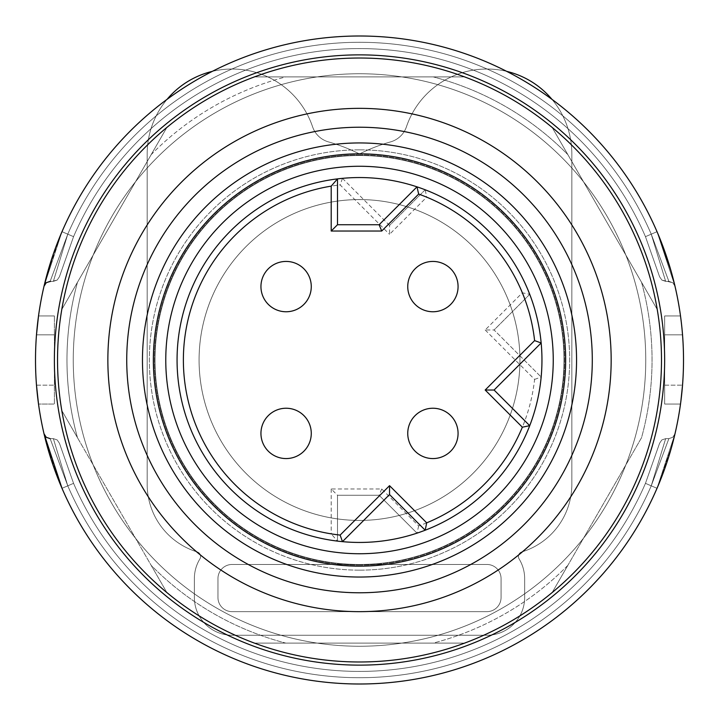 <?xml version="1.0" encoding="UTF-8"?>
<svg xmlns="http://www.w3.org/2000/svg" width="720" height="720" viewBox="0 0 720 720"><rect width="100%" height="100%" fill="white"/><g stroke="black" fill="none" stroke-linecap="round" stroke-linejoin="round"><path stroke-width="0.54" stroke-dasharray="3.6 2.7" d="M199.08 360A160.425 160.425 0 0 0 359.514 520.425A160.425 160.425 0 0 0 498.447 279.783A160.425 160.425 0 0 0 220.581 279.783A160.425 160.425 0 0 0 359.514 520.425A160.425 160.425 0 0 0 519.939 360A160.425 160.425 0 0 0 359.514 199.575A160.425 160.425 0 0 0 199.08 360M592.29 360A232.776 232.776 0 0 1 243.126 561.591A232.776 232.776 0 0 1 243.126 158.409A232.776 232.776 0 0 1 592.29 360A232.776 232.776 0 0 0 243.126 158.409A232.776 232.776 0 0 0 243.126 561.591A232.776 232.776 0 0 0 592.29 360M486.909 564.462A14.157 14.157 0 0 1 501.066 578.619L501.066 597.492A14.157 14.157 0 0 1 486.909 611.649L232.11 611.649A14.157 14.157 0 0 1 217.953 597.492L217.953 578.619A14.157 14.157 0 0 1 232.11 564.462L486.909 564.462A14.157 14.157 0 0 1 501.066 578.619L501.066 597.492A14.157 14.157 0 0 1 486.909 611.649L232.11 611.649A14.157 14.157 0 0 1 217.953 597.492L217.953 578.619A14.157 14.157 0 0 1 232.11 564.462L486.909 564.462L232.11 564.462A14.157 14.157 0 0 0 217.953 578.619L217.953 597.492A14.157 14.157 0 0 0 232.11 611.649L486.909 611.649A14.157 14.157 0 0 0 501.066 597.492L501.066 578.619A14.157 14.157 0 0 0 486.909 564.462L232.11 564.462A14.157 14.157 0 0 0 217.953 578.619L217.953 597.492A14.157 14.157 0 0 0 232.11 611.649L486.909 611.649A14.157 14.157 0 0 0 501.066 597.492L501.066 578.619A14.157 14.157 0 0 0 486.909 564.462M551.943 99.333A84.933 84.933 0 0 1 571.842 153.963A84.933 84.933 0 0 0 406.449 126.765A23.589 23.589 0 0 1 390.51 141.912A174.582 174.582 0 0 0 359.514 153.963A174.582 174.582 0 0 0 328.509 141.912A23.589 23.589 0 0 1 312.57 126.765A84.933 84.933 0 0 0 147.177 153.963L147.177 484.254A70.776 70.776 0 0 0 197.271 551.943A4.716 4.716 0 0 1 199.917 558.918A37.746 37.746 0 0 0 194.364 578.619L194.364 597.492A37.746 37.746 0 0 0 232.11 635.247L486.909 635.247A37.746 37.746 0 0 0 524.655 597.492L524.655 578.619A37.746 37.746 0 0 0 519.102 558.918A4.716 4.716 0 0 1 521.748 551.943A70.776 70.776 0 0 0 571.842 484.254L571.842 153.963A84.933 84.933 0 0 0 406.449 126.765A23.589 23.589 0 0 1 390.51 141.912A174.582 174.582 0 0 0 359.514 153.963A174.582 174.582 0 0 0 328.509 141.912A23.589 23.589 0 0 1 312.57 126.765A84.933 84.933 0 0 0 147.177 153.963L147.177 484.254A70.776 70.776 0 0 0 197.271 551.943A4.716 4.716 0 0 1 199.917 558.918A37.746 37.746 0 0 0 194.364 578.619L194.364 597.492A37.746 37.746 0 0 0 232.11 635.247L486.909 635.247A37.746 37.746 0 0 0 524.655 597.492L524.655 578.619A37.746 37.746 0 0 0 519.102 558.918A4.716 4.716 0 0 1 521.748 551.943A70.776 70.776 0 0 0 571.842 484.254L571.842 153.963L571.842 484.254A70.776 70.776 0 0 1 521.748 551.943A4.716 4.716 0 0 0 519.102 558.918A37.746 37.746 0 0 1 524.655 578.619L524.655 597.492A37.746 37.746 0 0 1 486.909 635.247L232.11 635.247A37.746 37.746 0 0 1 194.364 597.492L194.364 578.619A37.746 37.746 0 0 1 199.917 558.918A4.716 4.716 0 0 0 197.271 551.943A70.776 70.776 0 0 1 147.177 484.254L147.177 153.963A84.933 84.933 0 0 1 167.076 99.333M359.514 520.425A160.425 160.425 0 0 0 498.447 279.783A160.425 160.425 0 0 0 220.581 279.783A160.425 160.425 0 0 0 359.514 520.425A160.425 160.425 0 0 1 199.08 360A160.425 160.425 0 0 1 359.514 199.575A160.425 160.425 0 0 1 519.939 360A160.425 160.425 0 0 1 359.514 520.425M212.31 71.37A84.933 84.933 0 0 1 312.57 126.765A23.589 23.589 0 0 0 328.509 141.912A174.582 174.582 0 0 1 359.514 153.963A174.582 174.582 0 0 1 390.51 141.912A23.589 23.589 0 0 0 406.449 126.765A84.933 84.933 0 0 1 571.842 153.963L571.842 484.254A70.776 70.776 0 0 1 521.748 551.943A4.716 4.716 0 0 0 519.102 558.918A37.746 37.746 0 0 1 524.655 578.619L524.655 597.492A37.746 37.746 0 0 1 486.909 635.247L232.11 635.247A37.746 37.746 0 0 1 194.364 597.492L194.364 578.619A37.746 37.746 0 0 1 199.917 558.918A4.716 4.716 0 0 0 197.271 551.943A70.776 70.776 0 0 1 147.177 484.254L147.177 153.963A84.933 84.933 0 0 1 312.57 126.765A23.589 23.589 0 0 0 328.509 141.912A174.582 174.582 0 0 1 359.514 153.963A174.582 174.582 0 0 1 390.51 141.912A23.589 23.589 0 0 0 406.449 126.765A84.933 84.933 0 0 1 506.718 71.37M359.514 199.575A160.425 160.425 0 0 1 519.939 360A160.425 160.425 0 0 1 359.514 520.425A160.425 160.425 0 0 1 199.08 360A160.425 160.425 0 0 1 359.514 199.575M519.939 360A160.425 160.425 0 0 1 279.297 498.933A160.425 160.425 0 0 1 279.297 221.067A160.425 160.425 0 0 1 519.939 360M682.173 330.579L680.787 318.069M681.039 399.96L682.533 385.164A324 324 0 0 0 197.514 79.407A324 324 0 0 0 197.514 640.593A324 324 0 0 0 682.533 334.836A324 324 0 0 1 683.514 360A324 324 0 0 0 682.533 334.836A324 324 0 0 1 683.514 360A324 324 0 0 0 197.514 79.407A324 324 0 0 0 197.514 640.593A324 324 0 0 0 683.514 360A324 324 0 0 1 197.514 640.593A324 324 0 0 1 197.514 79.407A324 324 0 0 1 683.514 360A324 324 0 0 1 197.514 640.593A324 324 0 0 1 197.514 79.407A324 324 0 0 1 682.533 385.164A324 324 0 0 0 683.514 360A324 324 0 0 1 197.514 640.593A324 324 0 0 1 197.514 79.407A324 324 0 0 1 683.514 360A324 324 0 0 1 197.514 640.593A324 324 0 0 1 197.514 79.407A324 324 0 0 1 682.533 385.164L680.508 404.037A324 324 0 0 0 680.562 403.596A324 324 0 0 0 680.877 401.211L681.39 396.99M671.985 274.356L657.018 231.687A324 324 0 0 0 62.001 231.687L52.38 256.923L62.001 231.687A324 324 0 0 1 657.018 231.687L675 286.209L657.018 231.687A324 324 0 0 0 62.001 231.687L44.028 286.209L62.001 231.687A324 324 0 0 1 657.018 231.687L675 286.209L657.018 231.687A324 324 0 0 0 62.001 231.687L44.028 286.209L62.001 231.687L47.061 274.248M47.034 274.356A324 324 0 0 0 44.028 286.209L62.001 231.687L73.557 236.664A311.418 311.418 0 0 1 645.462 236.664L659.592 276.75L645.462 236.664L659.592 276.75L645.462 236.664L651.24 234.171L645.462 236.664A311.418 311.418 0 0 0 73.557 236.664L62.001 231.687L67.779 234.171L50.148 281.358L67.779 234.171L53.361 281.358L67.779 234.171L53.361 281.358L67.779 234.171L50.148 281.358L67.779 234.171L50.148 281.358L67.779 234.171L53.361 281.358L67.779 234.171L62.001 231.687A324 324 0 0 1 657.018 231.687L645.462 236.664A311.418 311.418 0 0 0 73.557 236.664L67.779 234.171L73.557 236.664L67.779 234.171L73.557 236.664L59.427 276.75L73.557 236.664L62.001 231.687A324 324 0 0 1 657.018 231.687L651.24 234.171L665.658 281.358L651.24 234.171L668.871 281.358L651.24 234.171L668.871 281.358L651.24 234.171L665.658 281.358L651.24 234.171L668.871 281.358L651.24 234.171L665.658 281.358L651.24 234.171L657.018 231.687L645.462 236.664A311.418 311.418 0 0 0 73.557 236.664L59.427 276.75L73.557 236.664L62.001 231.687A324 324 0 0 1 657.018 231.687L675 286.209L657.018 231.687L675 286.209L657.018 231.687L645.462 236.664A311.418 311.418 0 0 0 73.557 236.664L59.427 276.75L73.557 236.664L62.001 231.687A324 324 0 0 1 657.018 231.687L675 286.209L657.018 231.687L651.24 234.171L668.871 281.358L651.24 234.171L665.658 281.358L651.24 234.171L668.871 281.358L651.24 234.171L665.658 281.358L651.24 234.171L668.871 281.358L651.24 234.171L665.658 281.358L651.24 234.171L645.462 236.664L659.592 276.75L645.462 236.664A311.418 311.418 0 0 0 73.557 236.664L59.427 276.75L73.557 236.664A311.418 311.418 0 0 1 645.462 236.664L659.592 276.75L645.462 236.664A311.418 311.418 0 0 0 73.557 236.664L59.427 276.75L73.557 236.664A311.418 311.418 0 0 1 645.462 236.664L659.592 276.75L645.462 236.664A311.418 311.418 0 0 0 73.557 236.664L59.427 276.75L73.557 236.664A311.418 311.418 0 0 1 645.462 236.664A311.418 311.418 0 0 0 73.557 236.664L67.779 234.171L50.148 281.358L67.779 234.171L53.361 281.358L67.779 234.171L50.148 281.358L67.779 234.171L53.361 281.358L67.779 234.171L50.148 281.358L67.779 234.171L53.361 281.358L67.779 234.171L62.001 231.687A324 324 0 0 1 657.018 231.687L671.958 274.248M671.985 445.644L657.018 488.313A324 324 0 0 1 62.001 488.313L47.061 445.752M657.018 488.313L651.24 485.829L657.018 488.313A324 324 0 0 1 62.001 488.313L44.028 433.791L62.001 488.313A324 324 0 0 0 657.018 488.313L671.958 445.752A324 324 0 0 0 675 433.782L657.018 488.313A324 324 0 0 1 62.001 488.313L44.028 433.791L62.001 488.313A324 324 0 0 0 657.018 488.313L651.24 485.829L665.658 438.642L651.24 485.829L668.871 438.642L651.24 485.829L665.658 438.642L651.24 485.829L668.871 438.642L651.24 485.829L668.871 438.642L651.24 485.829L665.658 438.642L651.24 485.829L657.018 488.313L645.462 483.336A311.418 311.418 0 0 1 73.557 483.336L59.427 443.25L73.557 483.336A311.418 311.418 0 0 0 645.462 483.336L659.592 443.25L645.462 483.336A311.418 311.418 0 0 1 73.557 483.336L59.427 443.25L73.557 483.336A311.418 311.418 0 0 0 645.462 483.336L659.592 443.25L645.462 483.336A311.418 311.418 0 0 1 73.557 483.336A311.418 311.418 0 0 0 645.462 483.336L657.018 488.313L645.462 483.336A311.418 311.418 0 0 1 73.557 483.336L59.427 443.25L73.557 483.336L67.779 485.829L53.361 438.642L67.779 485.829L50.148 438.642L67.779 485.829L50.148 438.642L67.779 485.829L53.361 438.642L67.779 485.829L53.361 438.642L67.779 485.829L50.148 438.642L67.779 485.829L62.001 488.313L44.028 433.791L62.001 488.313A324 324 0 0 0 657.018 488.313L645.462 483.336L659.592 443.25L645.462 483.336A311.418 311.418 0 0 1 73.557 483.336L62.001 488.313A324 324 0 0 0 657.018 488.313L675 433.791L657.018 488.313A324 324 0 0 1 62.001 488.313L73.557 483.336L62.001 488.313A324 324 0 0 0 657.018 488.313L675 433.791L657.018 488.313A324 324 0 0 1 62.001 488.313L44.028 433.791L62.001 488.313A324 324 0 0 0 657.018 488.313L675 433.791L672.777 437.283L668.871 438.642L651.24 485.829L665.658 438.642L651.24 485.829L668.871 438.642L651.24 485.829L665.658 438.642L651.24 485.829L668.871 438.642L651.24 485.829L665.658 438.642L651.24 485.829L668.871 438.642L672.777 437.283L675 433.782L672.777 437.283L668.871 438.642L665.658 438.642L668.871 438.642L672.777 437.283L675 433.782L672.777 437.283L668.871 438.642L672.777 437.283L675 433.782M38.412 316.71L38.52 315.963A324 324 0 0 0 38.376 317.007A324 324 0 0 0 36.486 385.164A324 324 0 0 1 36.486 334.836A324 324 0 0 0 36.486 385.164L38.52 404.037L54.387 404.037L54.387 315.963L54.387 404.037L38.52 404.037M645.759 360A286.254 286.254 0 0 0 216.387 112.095A286.254 286.254 0 0 0 216.387 607.905A286.254 286.254 0 0 0 645.759 360A286.254 286.254 0 0 0 216.387 112.095A286.254 286.254 0 0 0 216.387 607.905A286.254 286.254 0 0 0 645.759 360A286.254 286.254 0 0 1 216.387 607.905A286.254 286.254 0 0 1 216.387 112.095A286.254 286.254 0 0 1 645.759 360A286.254 286.254 0 0 1 216.387 607.905A286.254 286.254 0 0 1 216.387 112.095A286.254 286.254 0 0 1 645.759 360M681.039 320.04A324 324 0 0 0 680.508 315.963L682.533 334.836L664.641 334.836L664.641 315.963L680.508 315.963L664.641 315.963L664.641 404.037L664.641 385.164L664.641 404.037L680.508 404.037L664.641 404.037L680.508 404.037L664.641 404.037L664.641 315.963L664.641 334.836L682.533 334.836M155.043 360A204.462 204.462 0 0 1 461.745 182.925A204.462 204.462 0 0 1 461.745 537.075A204.462 204.462 0 0 1 155.043 360A204.462 204.462 0 0 0 461.745 537.075A204.462 204.462 0 0 0 461.745 182.925A204.462 204.462 0 0 0 155.043 360A204.462 204.462 0 0 0 359.514 564.462A204.462 204.462 0 0 0 563.976 360A204.462 204.462 0 0 0 359.514 155.538A204.462 204.462 0 0 1 536.58 462.231A204.462 204.462 0 0 1 182.439 462.231A204.462 204.462 0 0 1 359.514 155.538A204.462 204.462 0 0 0 155.043 360A204.462 204.462 0 0 0 359.514 564.462A204.462 204.462 0 0 0 563.976 360A204.462 204.462 0 0 0 359.514 155.538A204.462 204.462 0 0 0 155.043 360A204.462 204.462 0 0 1 461.745 182.925A204.462 204.462 0 0 1 461.745 537.075A204.462 204.462 0 0 1 155.043 360M38.52 315.963L54.387 315.963L38.52 315.963L54.387 315.963L38.52 315.963L36.486 334.836L37.548 323.703M337.491 224.739L379.107 224.739L416.997 186.849A182.448 182.448 0 0 0 337.491 178.884L337.491 224.739M286.11 408.24A25.164 25.164 0 0 0 264.312 445.986A25.164 25.164 0 0 0 307.899 445.986A25.164 25.164 0 0 0 286.11 408.24M286.11 261.432A25.164 25.164 0 0 0 264.312 299.178A25.164 25.164 0 0 0 307.899 299.178A25.164 25.164 0 0 0 286.11 261.432M432.909 261.432A25.164 25.164 0 0 0 411.12 299.178A25.164 25.164 0 0 0 454.707 299.178A25.164 25.164 0 0 0 432.909 261.432M432.909 408.24A25.164 25.164 0 0 0 411.12 445.986A25.164 25.164 0 0 0 454.707 445.986A25.164 25.164 0 0 0 432.909 408.24M425.187 530.217L389.538 494.568L342.459 541.647A182.448 182.448 0 0 1 337.491 178.884M541.161 342.954L494.082 390.024L529.731 425.673M359.514 142.947A217.053 217.053 0 0 1 547.479 468.522A217.053 217.053 0 0 1 171.54 468.522A217.053 217.053 0 0 1 359.514 142.947M359.514 154.908A205.092 205.092 0 0 0 181.89 462.546A205.092 205.092 0 0 0 537.129 462.546A205.092 205.092 0 0 0 359.514 154.908M359.514 149.85A210.15 210.15 0 0 1 541.512 465.075A210.15 210.15 0 0 1 177.516 465.075A210.15 210.15 0 0 1 359.514 149.85M359.514 108.351A251.649 251.649 0 0 1 577.449 485.829A251.649 251.649 0 0 1 141.579 485.829A251.649 251.649 0 0 1 359.514 108.351M657.234 410.544A301.977 301.977 0 0 1 552.15 592.56L567.837 565.38A292.545 292.545 0 0 1 433.215 643.104L464.598 643.104A301.977 301.977 0 0 1 254.43 643.104L285.804 643.104A292.545 292.545 0 0 1 151.182 565.38L166.878 592.56A301.977 301.977 0 0 1 61.794 410.544L77.481 437.724A292.545 292.545 0 0 1 77.481 282.276L61.794 309.456A301.977 301.977 0 0 1 166.878 127.44L151.182 154.62A292.545 292.545 0 0 1 285.804 76.896L254.43 76.896A301.977 301.977 0 0 1 464.598 76.896L433.215 76.896A292.545 292.545 0 0 1 567.837 154.62L552.15 127.44A301.977 301.977 0 0 1 657.234 309.456L641.538 282.276A292.545 292.545 0 0 1 641.538 437.724L552.15 592.56A301.977 301.977 0 0 0 552.15 127.44L657.234 309.456L552.15 127.44A301.977 301.977 0 0 0 254.43 76.896L464.598 76.896L254.43 76.896A301.977 301.977 0 0 0 61.794 309.456L166.878 127.44L61.794 309.456A301.977 301.977 0 0 0 166.878 592.56L61.794 410.544L166.878 592.56A301.977 301.977 0 0 0 621.036 209.007A301.977 301.977 0 0 0 97.992 209.007A301.977 301.977 0 0 0 464.598 643.104L254.43 643.104L464.598 643.104A301.977 301.977 0 0 0 552.15 592.56L641.538 437.724A292.545 292.545 0 0 0 641.538 282.276L567.837 154.62A292.545 292.545 0 0 0 433.215 76.896L285.804 76.896A292.545 292.545 0 0 0 151.182 154.62L77.481 282.276A292.545 292.545 0 0 0 77.481 437.724L151.182 565.38A292.545 292.545 0 0 0 285.804 643.104L433.215 643.104A292.545 292.545 0 0 0 567.837 565.38L552.15 592.56A301.977 301.977 0 0 1 464.598 643.104L254.43 643.104A301.977 301.977 0 0 1 166.878 592.56L61.794 410.544A301.977 301.977 0 0 1 61.794 309.456L166.878 127.44A301.977 301.977 0 0 1 254.43 76.896L464.598 76.896A301.977 301.977 0 0 1 552.15 127.44L657.234 309.456A301.977 301.977 0 0 1 657.234 410.544M680.607 403.29L680.787 401.931M680.607 316.71L680.508 315.963L664.641 315.963L680.508 315.963M62.001 488.313L44.028 433.791L62.001 488.313L67.779 485.829L53.361 438.642L67.779 485.829L50.148 438.642L67.779 485.829L53.361 438.642L67.779 485.829L50.148 438.642L67.779 485.829L53.361 438.642L67.779 485.829L50.148 438.642L67.779 485.829L62.001 488.313M62.001 231.687L44.028 286.209L62.001 231.687A324 324 0 0 1 657.018 231.687L645.462 236.664L659.592 276.75L645.462 236.664L651.24 234.171A317.709 317.709 0 0 0 67.779 234.171L62.001 231.687L67.779 234.171A317.709 317.709 0 0 1 651.24 234.171A317.709 317.709 0 0 0 67.779 234.171A317.709 317.709 0 0 1 651.24 234.171A317.709 317.709 0 0 0 67.779 234.171A317.709 317.709 0 0 1 651.24 234.171A317.709 317.709 0 0 0 67.779 234.171A317.709 317.709 0 0 1 651.24 234.171A317.709 317.709 0 0 0 67.779 234.171A317.709 317.709 0 0 1 651.24 234.171A317.709 317.709 0 0 0 67.779 234.171A317.709 317.709 0 0 1 651.24 234.171L657.018 231.687M37.863 321.066L38.232 318.069M36.486 385.164L54.387 385.164L36.486 385.164A324 324 0 0 1 36.486 334.836L54.387 334.836L36.486 334.836M38.484 403.803L38.232 401.931M37.863 398.934L37.548 396.297M37.251 393.552L36.945 390.492M73.557 483.336L59.427 443.25L73.557 483.336A311.418 311.418 0 0 0 645.462 483.336L659.592 443.25L645.462 483.336A311.418 311.418 0 0 1 73.557 483.336L59.427 443.25L73.557 483.336A311.418 311.418 0 0 0 645.462 483.336L659.592 443.25L645.462 483.336A311.418 311.418 0 0 1 73.557 483.336L59.427 443.25L73.557 483.336L67.779 485.829A317.709 317.709 0 0 0 651.24 485.829L645.462 483.336L651.24 485.829A317.709 317.709 0 0 1 67.779 485.829A317.709 317.709 0 0 0 651.24 485.829A317.709 317.709 0 0 1 67.779 485.829A317.709 317.709 0 0 0 651.24 485.829A317.709 317.709 0 0 1 67.779 485.829A317.709 317.709 0 0 0 651.24 485.829A317.709 317.709 0 0 1 67.779 485.829A317.709 317.709 0 0 0 651.24 485.829A317.709 317.709 0 0 1 67.779 485.829A317.709 317.709 0 0 0 651.24 485.829A317.709 317.709 0 0 1 67.779 485.829L73.557 483.336M73.557 236.664L67.779 234.171L73.557 236.664M311.274 286.596A25.164 25.164 0 0 0 286.11 261.432A25.164 25.164 0 0 0 260.946 286.596A25.164 25.164 0 0 0 286.11 311.76A25.164 25.164 0 0 0 311.274 286.596M311.274 433.404A25.164 25.164 0 0 0 286.11 408.24A25.164 25.164 0 0 0 260.946 433.404A25.164 25.164 0 0 0 286.11 458.568A25.164 25.164 0 0 0 311.274 433.404M458.073 433.404A25.164 25.164 0 0 0 432.909 408.24A25.164 25.164 0 0 0 407.745 433.404A25.164 25.164 0 0 0 432.909 458.568A25.164 25.164 0 0 0 458.073 433.404M458.073 286.596A25.164 25.164 0 0 0 432.909 261.432A25.164 25.164 0 0 0 407.745 286.596A25.164 25.164 0 0 0 432.909 311.76A25.164 25.164 0 0 0 458.073 286.596M485.181 329.976L534.6 379.386A176.157 176.157 0 0 1 418.671 525.924L381.717 488.97L331.2 488.97L337.491 495.261L379.107 495.261L416.997 533.151A182.448 182.448 0 0 0 541.161 377.046L494.082 329.976L529.731 294.327L522.351 292.806L485.181 329.976L494.082 329.976L541.161 377.046A182.448 182.448 0 0 0 425.187 189.783L389.538 225.432L389.538 234.324L426.699 197.163A176.157 176.157 0 0 1 522.351 292.806M381.717 488.97L379.107 495.261L416.997 533.151A182.448 182.448 0 0 1 337.491 541.116L337.491 495.261L379.107 495.261M286.11 311.76A25.164 25.164 0 0 1 264.312 274.014A25.164 25.164 0 0 1 307.899 274.014A25.164 25.164 0 0 1 286.11 311.76M286.11 458.568A25.164 25.164 0 0 1 264.312 420.822A25.164 25.164 0 0 1 307.899 420.822A25.164 25.164 0 0 1 286.11 458.568M432.909 458.568A25.164 25.164 0 0 1 411.12 420.822A25.164 25.164 0 0 1 454.707 420.822A25.164 25.164 0 0 1 432.909 458.568M432.909 311.76A25.164 25.164 0 0 1 411.12 274.014A25.164 25.164 0 0 1 454.707 274.014A25.164 25.164 0 0 1 432.909 311.76M425.187 189.783L389.538 225.432L342.459 178.353A182.448 182.448 0 0 1 425.187 189.783L426.699 197.163M534.6 379.386L541.161 377.046M418.671 525.924L416.997 533.151M389.538 225.432L342.459 178.353A182.448 182.448 0 0 0 337.491 541.116L331.2 533.862A176.157 176.157 0 0 1 340.128 184.914L389.538 234.324M342.459 178.353L340.128 184.914M529.731 294.327L494.082 329.976M337.491 541.116A182.448 182.448 0 0 0 541.62 371.034A182.448 182.448 0 0 0 359.514 177.552A182.448 182.448 0 0 0 177.399 348.966A182.448 182.448 0 0 0 337.491 541.116L337.491 495.261M359.514 577.053A217.053 217.053 0 0 0 547.479 251.478A217.053 217.053 0 0 0 171.54 251.478A217.053 217.053 0 0 0 359.514 577.053A217.053 217.053 0 0 0 547.479 251.478A217.053 217.053 0 0 0 171.54 251.478A217.053 217.053 0 0 0 359.514 577.053M359.514 564.462A204.462 204.462 0 0 0 536.58 257.769A204.462 204.462 0 0 0 182.439 257.769A204.462 204.462 0 0 0 359.514 564.462A204.462 204.462 0 0 1 155.043 360A204.462 204.462 0 0 1 359.514 155.538A204.462 204.462 0 0 1 563.976 360A204.462 204.462 0 0 1 359.514 564.462M359.514 565.092A205.092 205.092 0 0 1 181.89 257.454A205.092 205.092 0 0 1 537.129 257.454A205.092 205.092 0 0 1 359.514 565.092M359.514 570.15A210.15 210.15 0 0 0 541.512 254.925A210.15 210.15 0 0 0 177.516 254.925A210.15 210.15 0 0 0 359.514 570.15M359.514 592.776A232.776 232.776 0 0 0 561.105 243.612A232.776 232.776 0 0 0 157.923 243.612A232.776 232.776 0 0 0 359.514 592.776M359.514 611.649A251.649 251.649 0 0 0 577.449 234.171A251.649 251.649 0 0 0 141.579 234.171A251.649 251.649 0 0 0 359.514 611.649A251.649 251.649 0 0 0 577.449 234.171A251.649 251.649 0 0 0 141.579 234.171A251.649 251.649 0 0 0 359.514 611.649M664.641 385.164L682.533 385.164L664.641 385.164M664.641 360A305.127 305.127 0 0 1 206.946 624.249A305.127 305.127 0 0 1 206.946 95.751A305.127 305.127 0 0 1 664.641 360M331.2 488.97L331.2 533.862M359.514 553.734A193.734 193.734 0 0 0 527.292 263.133A193.734 193.734 0 0 0 191.727 263.133A193.734 193.734 0 0 0 359.514 553.734M359.514 566.163A206.163 206.163 0 0 0 538.047 256.923A206.163 206.163 0 0 0 180.972 256.923A206.163 206.163 0 0 0 359.514 566.163M665.658 281.358L668.871 281.358L665.658 281.358L668.871 281.358L672.777 282.717L675 286.218L672.777 282.717L668.871 281.358L672.777 282.717L675 286.218L672.777 282.717L668.871 281.358L672.777 282.717L675 286.218L672.777 282.717L661.851 280.08L659.592 276.75L661.851 280.08L665.658 281.358L661.851 280.08L659.592 276.75L661.851 280.08L665.658 281.358L668.871 281.358L665.658 281.358L661.851 280.08L659.592 276.75L661.851 280.08L665.658 281.358M665.658 438.642L668.871 438.642L665.658 438.642L661.851 439.92L659.592 443.25L661.851 439.92L665.658 438.642L661.851 439.92L659.592 443.25L661.851 439.92L665.658 438.642L668.871 438.642L665.658 438.642L661.851 439.92L659.592 443.25L661.851 439.92L665.658 438.642M50.148 281.358L53.361 281.358L50.148 281.358L53.361 281.358L57.168 280.08L59.427 276.75L57.168 280.08L53.361 281.358L57.168 280.08L59.427 276.75L57.168 280.08L46.242 282.717L44.019 286.218L46.242 282.717L50.148 281.358L53.361 281.358L50.148 281.358M53.361 438.642L50.148 438.642L53.361 438.642L50.148 438.642L53.361 438.642L57.168 439.92L59.427 443.25L57.168 439.92L53.361 438.642L57.168 439.92L59.427 443.25L57.168 439.92L53.361 438.642L50.148 438.642L53.361 438.642L57.168 439.92L59.427 443.25L57.168 439.92L53.361 438.642M53.361 281.358L57.168 280.08L59.427 276.75L57.168 280.08L53.361 281.358"/><path stroke-width="1.08" d="M506.718 71.37A84.933 84.933 0 0 1 551.943 99.333M167.076 99.333A84.933 84.933 0 0 1 212.31 71.37M681.39 396.99A324 324 0 0 0 682.533 385.164L681.39 396.99A324 324 0 0 1 680.877 401.211L682.533 385.164A324 324 0 0 0 197.514 79.407A324 324 0 0 0 197.514 640.593A324 324 0 0 0 682.533 334.836L682.173 330.579A324 324 0 0 0 681.039 320.04M47.061 274.248L44.028 286.209L52.38 256.923L44.028 286.209A324 324 0 0 0 38.52 315.963L36.486 334.836L38.52 315.963M62.001 231.687A324 324 0 0 1 657.018 231.687A324 324 0 0 0 47.034 274.356M657.018 488.313A324 324 0 0 1 62.001 488.313A324 324 0 0 0 671.958 445.752L671.985 445.644M47.061 445.752L44.028 433.791L62.001 488.313A324 324 0 0 1 36.486 385.164L38.52 404.037L36.486 385.164A324 324 0 0 1 36.486 334.836M682.533 334.836A324 324 0 0 0 682.173 330.579M680.508 315.963A324 324 0 0 0 657.018 231.687M675 433.782L675 433.782A324 324 0 0 0 680.508 404.037L680.607 403.29M311.274 433.404A25.164 25.164 0 0 1 286.11 458.568A25.164 25.164 0 0 1 260.946 433.404A25.164 25.164 0 0 1 286.11 408.24A25.164 25.164 0 0 1 311.274 433.404M311.274 286.596A25.164 25.164 0 0 1 286.11 311.76A25.164 25.164 0 0 1 260.946 286.596A25.164 25.164 0 0 1 286.11 261.432A25.164 25.164 0 0 1 311.274 286.596M458.073 286.596A25.164 25.164 0 0 1 432.909 311.76A25.164 25.164 0 0 1 407.745 286.596A25.164 25.164 0 0 1 432.909 261.432A25.164 25.164 0 0 1 458.073 286.596M458.073 433.404A25.164 25.164 0 0 1 432.909 458.568A25.164 25.164 0 0 1 407.745 433.404A25.164 25.164 0 0 1 432.909 408.24A25.164 25.164 0 0 1 458.073 433.404M418.671 194.076L381.717 231.03L331.2 231.03L337.491 224.739L379.107 224.739L416.997 186.849A182.448 182.448 0 0 1 529.731 425.673L522.351 427.194L485.181 390.024L494.082 390.024L541.161 342.954L534.6 340.614A176.157 176.157 0 0 0 418.671 194.076L416.997 186.849M381.717 231.03L379.107 224.739M389.538 494.568L342.459 541.647A182.448 182.448 0 0 0 425.187 530.217L389.538 494.568L389.538 485.676L426.699 522.837A176.157 176.157 0 0 0 522.351 427.194M494.082 390.024L529.731 425.673A182.448 182.448 0 0 1 425.187 530.217L426.699 522.837M337.491 224.739L337.491 178.884A182.448 182.448 0 0 1 541.62 348.966A182.448 182.448 0 0 1 359.514 542.448A182.448 182.448 0 0 1 177.399 371.034A182.448 182.448 0 0 1 337.491 178.884L331.2 186.138A176.157 176.157 0 0 0 340.128 535.086L389.538 485.676M342.459 541.647L340.128 535.086M359.514 142.947A217.053 217.053 0 0 1 547.479 468.522A217.053 217.053 0 0 1 171.54 468.522A217.053 217.053 0 0 1 359.514 142.947M359.514 127.224A232.776 232.776 0 0 1 561.105 476.388A232.776 232.776 0 0 1 157.923 476.388A232.776 232.776 0 0 1 359.514 127.224M359.514 108.351A251.649 251.649 0 0 1 577.449 485.829A251.649 251.649 0 0 1 141.579 485.829A251.649 251.649 0 0 1 359.514 108.351M359.514 58.023A301.977 301.977 0 0 1 621.036 510.993A301.977 301.977 0 0 1 97.992 510.993A301.977 301.977 0 0 1 359.514 58.023M680.787 401.931L681.039 399.96M680.787 318.069L680.607 316.71M37.548 323.703L37.863 321.066M38.232 318.069L38.412 316.71M38.232 401.931L37.863 398.934M37.548 396.297L37.251 393.552M36.945 390.492L36.513 385.524M664.641 360A305.127 305.127 0 0 0 206.946 95.751A305.127 305.127 0 0 0 206.946 624.249A305.127 305.127 0 0 0 664.641 360M485.181 390.024L534.6 340.614M331.2 231.03L331.2 186.138M359.514 166.266A193.734 193.734 0 0 1 527.292 456.867A193.734 193.734 0 0 1 191.727 456.867A193.734 193.734 0 0 1 359.514 166.266M359.514 153.837A206.163 206.163 0 0 1 538.047 463.077A206.163 206.163 0 0 1 180.972 463.077A206.163 206.163 0 0 1 359.514 153.837M50.148 281.358L46.242 282.717L44.019 286.218L46.242 282.717L50.148 281.358L46.242 282.717L44.019 286.218L46.242 282.717L50.148 281.358M50.148 438.642L46.242 437.283L44.019 433.782L46.242 437.283L50.148 438.642L46.242 437.283L44.019 433.782L46.242 437.283L50.148 438.642L46.242 437.283L44.019 433.782L46.242 437.283L50.148 438.642"/></g></svg>
